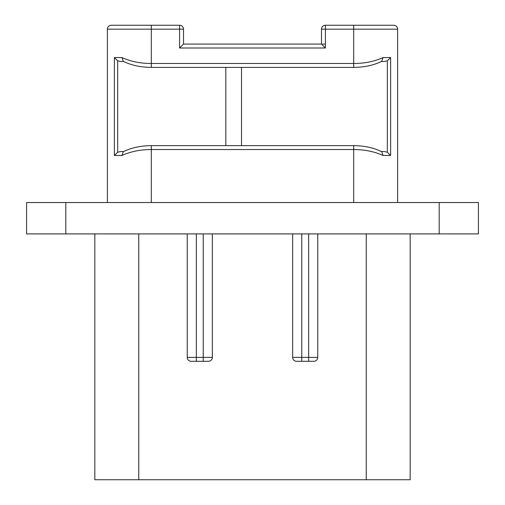 <?xml version="1.0" encoding="UTF-8"?>
<svg xmlns="http://www.w3.org/2000/svg" width="505" height="505" viewBox="0 0 505 505"><rect width="100%" height="100%" fill="white"/><g stroke="black" fill="none" stroke-linecap="round" stroke-linejoin="round"><path stroke-width="0.76" d="M439.192 202.53L478.418 202.53L478.418 233.91L26.582 233.91L26.582 202.53L439.192 202.53L439.192 233.91M208.413 361.302A3.92 3.92 0 0 0 212.34 357.376L212.34 233.91L212.34 357.376A3.92 3.92 0 0 1 208.413 361.302L191.155 361.302A3.92 3.92 0 0 1 187.235 357.376L187.235 233.91M317.765 233.91L317.765 357.376L317.765 233.91M410.174 233.91L410.174 479.75L94.826 479.75L94.826 233.91M308.662 361.302L308.662 357.376L317.765 357.376A3.92 3.92 0 0 1 313.845 361.302L296.587 361.302A3.92 3.92 0 0 1 292.66 357.376L292.66 233.91M325.409 44.074L322.632 44.074M183.517 44.074L321.483 44.074L325.409 48L179.591 48L183.517 44.074L183.517 29.17A3.92 3.92 0 0 0 179.591 25.25L179.591 29.17L183.517 29.17M179.591 25.25L111.302 25.25A3.92 3.92 0 0 0 107.382 29.17L107.382 202.53M325.409 25.25A3.92 3.92 0 0 0 321.483 29.17L325.409 29.17L325.409 25.25L393.698 25.25A3.92 3.92 0 0 1 397.618 29.17L397.618 202.53M380.959 151.544L381.723 151.727L383.049 155.464C374.255 151.513 364.471 149.543 353.689 149.549L353.689 202.53M325.409 48L325.409 29.17L353.689 29.17L353.689 63.485C364.477 63.491 374.262 61.522 383.049 57.57L390.63 57.57L390.63 155.464L383.049 155.464M107.382 29.17L151.311 29.17L151.311 67.405C140.491 67.285 131.148 65.252 123.277 61.307L121.951 57.57C130.744 61.522 140.535 63.497 151.311 63.485L353.689 63.485L353.689 67.405C364.509 67.285 373.851 65.252 381.723 61.307L383.049 57.57M381.723 151.727C373.851 147.782 364.509 145.749 353.689 145.629L353.689 149.549L151.311 149.549C140.535 149.537 130.751 151.513 121.951 155.464L114.37 155.464L114.37 57.57L121.951 57.57M120.543 61.49L123.637 61.49L120.543 61.49L117.665 60.783L114.37 57.57M225.83 67.405L225.83 145.629M241.516 67.405L241.516 145.629M381.363 61.49L384.456 61.49L381.363 61.49M390.63 57.57L387.335 60.783L384.456 61.49M384.456 151.544L381.363 151.544L384.456 151.544L387.335 152.251L390.63 155.464M151.311 202.53L151.311 145.629C140.491 145.749 131.148 147.782 123.277 151.727L121.951 155.464M123.643 151.544L120.543 151.544L123.643 151.544M114.37 155.464L117.665 152.251L120.543 151.544M397.618 29.17L353.689 29.17L353.689 25.25L393.698 25.25M65.808 233.91L65.808 202.53M203.237 361.302L203.237 357.376L196.338 357.376L196.338 233.91M301.763 361.302L301.763 357.376L308.662 357.376L308.662 233.91M292.66 357.376L301.763 357.376L301.763 233.91M212.34 357.376L203.237 357.376L203.237 233.91M196.338 361.302L196.338 357.376L187.235 357.376A3.92 3.92 0 0 0 191.155 361.302M366.245 479.75L366.245 233.91M138.755 479.75L138.755 233.91M179.591 48L179.591 29.17L151.311 29.17L151.311 25.25M387.335 60.783L387.335 152.251M117.665 152.251L117.665 60.783M321.483 29.17L321.483 44.074M353.689 145.629L151.311 145.629M151.311 67.405L353.689 67.405"/></g></svg>
